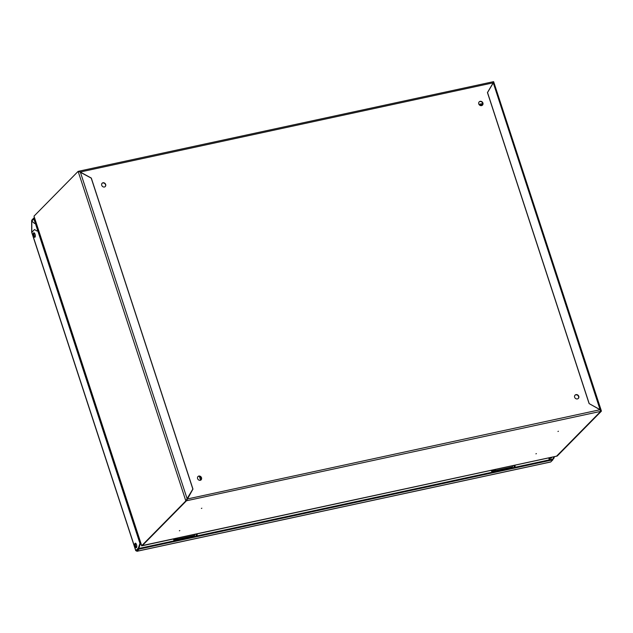 <?xml version="1.0" encoding="UTF-8"?>
<svg xmlns="http://www.w3.org/2000/svg" width="633" height="633" viewBox="0 0 633 633"><rect width="100%" height="100%" fill="white"/><g stroke="black" fill="none" stroke-linecap="round" stroke-linejoin="round"><path stroke-width="0.95" d="M197.797 476.673A2.318 2.057 -135.4 0 1 201.088 479.909M198.857 476.032A2.318 2.057 -135.4 0 1 200.257 480.312A2.318 2.057 -135.4 0 1 198.857 476.032M479.086 101.976A2.318 2.057 -135.4 0 1 482.378 105.22M480.146 101.335A2.318 2.057 -135.4 0 1 481.547 105.624A2.318 2.057 -135.4 0 1 480.146 101.335M574.946 395.269A2.318 2.057 -135.4 0 1 578.238 398.513M576.006 394.628A2.318 2.057 -135.4 0 1 577.407 398.917A2.318 2.057 -135.4 0 1 576.006 394.628M101.937 183.372A2.318 2.057 -135.4 0 1 105.22 186.616M102.997 182.739A2.318 2.057 -135.4 0 1 104.398 187.02A2.318 2.057 -135.4 0 1 102.997 182.739M179.812 530.573L179.361 530.802L179.812 530.573M201.848 508.212L201.389 508.441L201.848 508.212M558.417 431.255L557.958 431.484L558.417 431.255M536.38 453.616L535.929 453.845L536.38 453.616M186.893 498.994L186.482 500.766L142.354 545.559L186.482 500.766L192.962 489.087L91.302 178.063L78.769 171.219L493.107 81.752L493.194 82.82L487.442 92.568L589.101 403.593L600.044 409.733L600.709 411.363L556.581 456.156L601.35 411.228L557.222 456.021L555.228 456.496M186.727 499.461L192.725 489.285M556.201 456.282L141.634 545.868L34 216.154L141.713 545.693L185.841 500.909L78.136 171.361L34 216.154M600.044 409.733L186.972 499.065M493.194 82.82L80.28 172.002M79.354 171.725L91.223 178.126L192.851 489.064L186.87 499.057M600.709 411.363L185.841 500.909L187.123 498.757L80.328 172.018M493.194 81.776L493.637 81.681L493.281 82.891L600.076 409.638L589.109 403.593M600.005 409.701L601.35 411.228L601.303 410.682L493.637 81.681M487.45 92.6L493.281 82.891L487.473 92.663M589.181 403.53L487.552 92.592M550.932 457.422A2.318 0.918 -102.2 0 0 551.422 457.968M551.644 457.271A2.318 0.918 77.8 0 1 551.343 458.063A2.318 0.918 77.8 0 1 551.129 458.181A2.318 0.918 77.8 0 1 550.291 457.564M135.074 543.312A2.318 0.918 -102.2 0 0 134.948 545.939A2.318 0.918 -102.2 0 0 136.261 547.719A2.318 0.918 -102.2 0 0 136.475 547.6A2.318 0.918 -102.2 0 0 136.609 544.973A2.318 0.918 -102.2 0 0 135.288 543.193A2.318 0.918 -102.2 0 0 135.074 543.312M136.554 547.505A2.318 0.918 77.8 0 1 135.517 545.511A2.318 0.918 77.8 0 1 135.636 543.272M33.612 232.881A2.318 0.918 -102.2 0 0 33.478 235.508A2.318 0.918 -102.2 0 0 34.799 237.288A2.318 0.918 -102.2 0 0 35.013 237.169A2.318 0.918 -102.2 0 0 35.139 234.542A2.318 0.918 -102.2 0 0 33.826 232.762A2.318 0.918 -102.2 0 0 33.612 232.881M35.084 237.074A2.318 0.918 77.8 0 1 34.047 235.08A2.318 0.918 77.8 0 1 34.174 232.841M34.57 218.298A0.712 0.633 44.6 0 0 34.538 218.804L35.828 222.761L35.195 222.895L33.897 218.947A1.424 1.266 44.6 0 1 34.158 217.665L32.061 219.801A1.424 1.266 -135.4 0 0 31.8 221.075L34.578 223.52L35.195 222.895L34.578 223.52L31.8 221.075L33.897 218.947M31.729 220.601A1.424 0.617 -0.1 0 0 31.65 220.806A1.424 0.617 -0.1 0 0 31.8 221.075L31.816 232.279A1.424 0.617 179.9 0 1 31.674 232.002L31.65 220.806M136.514 550.291L135.85 550.575L136.744 550.061L136.95 551.24L136.514 550.291L135.85 550.575L31.816 232.279L34.514 229.542L37.038 231.045L37.648 230.42L35.195 222.895L35.828 222.761L38.289 230.285L37.038 231.045L34.514 229.542L31.745 232.446L135.779 550.75M37.648 230.42L38.289 230.285L140.581 543.256L139.023 547.861L138.382 548.004L139.948 543.399L37.648 230.42M139.948 543.399L140.581 543.256M135.85 550.575L138.382 548.004M136.491 550.433L139.023 547.861M554.453 456.662L553.891 458.324L553.25 458.466L553.812 456.804M552.775 459.463L553.891 458.324M552.538 459.186L553.25 458.466M139.023 549.135L136.815 551.319L550.702 461.987L552.886 459.811L552.672 459.154L138.809 548.479L139.023 549.135L552.886 459.811M136.736 550.583L138.809 548.479M176.726 540.297L177.351 539.656L176.393 539.862L176.425 538.256M175.768 540.503L176.393 539.862M177.382 538.05L177.351 539.656M197.195 533.769L197.172 535.383L196.539 536.016M197.172 535.383L195.581 536.222M196.214 535.589L196.238 533.975M494.618 471.688L495.243 471.047L494.286 471.253L494.318 469.646M493.661 471.894L494.286 471.253M495.275 469.433L495.243 471.047M515.088 465.16L515.064 466.774L514.439 467.407M515.064 466.774L513.474 467.613M514.107 466.98L514.131 465.366M177.367 539.039A2.564 1.021 -102.2 0 0 177.628 537.995M194.893 534.268A2.564 1.021 77.8 0 1 194.299 535.558L177.359 539.213M495.259 470.43A2.564 1.021 -102.2 0 0 495.52 469.385M512.785 465.659A2.564 1.021 77.8 0 1 512.192 466.948L495.251 470.604M175.365 538.485A2.849 1.131 77.8 0 1 175.341 538.833A2.849 1.131 77.8 0 1 174.7 540.076L175.341 539.941A2.849 1.131 -102.2 0 0 175.982 538.699A2.849 1.131 -102.2 0 0 176.006 538.343M493.257 469.868A2.849 1.131 77.8 0 1 492.601 471.466L493.234 471.332A2.849 1.131 -102.2 0 0 493.898 469.733M482.765 103.543L478.959 104.366M482.71 104.611L479.767 105.244M200.629 480.194L199.332 476.238M200.89 480.059L199.664 476.301M142.354 545.559L556.581 456.156M549.349 459.875L548.708 457.904M136.894 550.022L137.385 549.919M550.275 459.669L549.634 457.706M136.95 551.24L550.813 461.916M174.257 540.827L173.98 539.989M194.07 536.555L193.785 535.668M193.144 536.752L192.859 535.866M492.15 472.218L491.873 471.371M511.97 467.937L511.678 467.059M511.045 468.143L510.752 467.257M173.149 538.96A2.136 0.847 -102.2 0 0 174.384 538.691M491.042 470.351A2.136 0.847 -102.2 0 0 492.276 470.082M136.467 550.528L135.889 550.757M174.107 540.859L173.774 539.862M491.999 472.25L491.675 471.253M173.054 538.984L174.7 540.076M490.947 470.366L492.601 471.466"/></g></svg>
